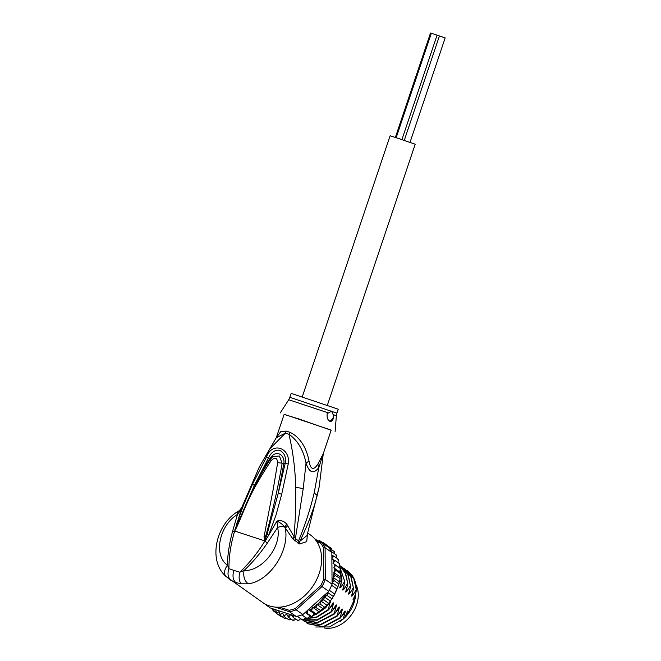 <?xml version="1.0" encoding="UTF-8"?>
<svg xmlns="http://www.w3.org/2000/svg" width="661" height="661" viewBox="0 0 661 661"><rect width="100%" height="100%" fill="white"/><g stroke="black" fill="none" stroke-linecap="round" stroke-linejoin="round"><path stroke-width="0.99" d="M396.17 137.695L431.327 33.24L437.078 35.173L401.929 139.611M437.07 35.19L445.167 37.908L410.01 142.363M395.361 137.43L430.493 33.05L431.311 33.306M302.242 396.881L390.114 135.778L398.476 138.463L415.199 144.222L327.327 405.317M355.891 584.514A28.671 21.805 124.8 0 1 351.388 614.854A28.671 21.805 124.8 0 1 324.138 627.95M340.324 621.315A28.671 21.805 -55.2 0 0 355.593 594.14M309.018 461.048C310.554 469.723 313.496 470.748 317.85 464.138L323.246 453.752L331.202 430.113L284.164 414.29L276.281 437.698L280.818 431.567L286.238 431.096A11.03 7.767 -72 0 1 285.412 433.095L270.027 448.621L259.426 466.749L276.248 437.756L285.412 433.095L288.94 434.252C297.681 440.408 303.382 450.025 306.043 463.113L303.234 488.545L295.682 487.347C295.285 469.566 293.038 451.868 288.94 434.252A11.03 6.131 108.2 0 0 289.741 432.244C294.806 434.368 305.365 441.68 309.018 461.048L306.043 463.113C309.298 472.904 313.554 474.391 318.8 467.575L314.182 492.957C310.265 509.251 305.06 525.222 298.549 540.872L295.558 538.723L294.104 536.749L286.824 524.256C284.023 520.984 280.727 519.934 276.934 521.091L268.63 535.22L275.968 515.192L281.718 494.188L278.207 493.453L266.994 534.518L264.689 540.995L265.375 539.409L266.003 539.773L264.714 541.301C257.542 552.96 249.23 563.255 239.786 572.203C238.547 577.615 239.075 581.49 241.356 583.828L248.222 583.795C269.548 581.358 289.956 550.596 285.279 528.172L287.717 525.644M264.507 541.252L265.482 536.897L264.714 541.301L264.036 536.715L273.348 488.586L277.67 462.642C277.166 457.586 275.001 456.875 271.184 460.519C248.214 495.634 247.825 502.534 236.489 527.652L234.539 531.411C230.763 544.185 228.896 556.603 228.937 568.65L227.425 565.097C224.038 570.278 223.616 574.103 226.161 576.574L263.053 602.758A41.354 31.447 -55.2 0 0 269.366 605.889A41.354 31.447 -55.2 0 0 314.95 582.837A41.354 31.447 -55.2 0 0 310.257 534.832L307.737 533.08M236.489 527.652L234.539 531.411L232.482 531.642L237.506 514.374L237.406 511.821C216.965 523.884 207.314 559.57 225.641 576.144L231.094 580.465L235.845 582.589L241.356 583.828M286.824 524.256L284.676 527.09C282.834 524.578 280.256 522.587 276.934 521.091L277.612 527.503C280.14 526.412 282.503 526.272 284.676 527.09L292.955 539.054L294.104 536.749L295.632 512.564L295.682 487.347M234.68 531.097L241.331 509.433C241.711 507.152 241.794 507.152 241.562 509.424M239.72 510.218L241.662 507.722L259.426 466.749M234.944 529.585L237.076 524.776L236.374 524.71L243.562 504.987L252.452 484.315L266.565 456.834C272.324 441.102 290.865 448.166 288.246 463.939L281.718 494.188M266.994 534.518L268.63 535.22L266.003 539.773M248.222 583.795C244.529 580.953 243.124 576.532 244.016 570.534C261.607 571.591 282.09 546.911 277.612 527.503L267.341 543.061C260.26 553.397 252.485 562.561 244.016 570.534L239.786 572.203L233.862 570.385C232.284 575.971 232.945 580.036 235.845 582.589M292.955 539.054L299.623 543.978L306.712 541.632L307.472 533.972M299.623 543.978L299.78 541.342L298.549 540.872L298.012 543.202M317.85 464.138L318.8 467.575L323.279 453.793L319.147 487.066L307.018 535.517L299.78 541.342C304.192 532.444 307.852 523.966 310.777 515.919C313.793 507.408 314.438 505.706 317.206 495.453L319.246 486.546M295.021 541.045L303.234 488.545M284.114 414.43L298.574 418.851L331.153 430.253M330.013 421.396C327.666 420.173 326.732 417.57 327.212 413.588L331.64 411.216L333.706 415.86C333.375 419.809 332.144 421.652 330.013 421.396L330.062 421.404M333.706 415.86A5.511 3.495 -71.9 0 1 329.277 420.983M338.234 409.209L291.195 393.386L289.873 397.319L336.912 413.15L338.234 409.209M231.094 580.465C227.929 577.673 227.21 573.74 228.937 568.65L233.862 570.385M234.581 531.452L246.156 503.963C252.94 488.487 260.938 473.681 270.151 459.535L272.819 456.569L279.438 455.983L282.123 463.419C277.934 488.049 272.39 512.539 265.482 536.897L264.036 536.715M232.482 531.642C229.268 543.722 227.582 554.876 227.425 565.097C213.635 555.876 218.527 526.09 237.506 514.374L241.331 509.433L237.406 511.821M237.076 524.776L254.419 485.372L268.424 458.015C271.159 452.248 274.893 449.662 279.636 450.281C284.453 452.843 286.304 457.255 285.172 463.501L278.207 493.453L283.842 463.601C285.255 454.768 275.893 448.679 269.663 458.957C265.086 465.798 260.004 474.598 254.419 485.372L252.452 484.315M266.565 456.834L271.184 460.519M288.246 463.939L277.67 462.642M279.562 607.153L289.113 610.285A41.354 31.447 -55.2 0 0 295.269 608.541L320.725 585.638A41.354 31.447 -55.2 0 0 323.766 579.11L323.568 547.804A41.354 31.447 -55.2 0 0 320.453 543.02L316.974 541.88M262.979 602.708A42.461 32.282 -55.2 0 0 263.4 603.22L263.409 602.997M305.349 612.342L307.142 613.342L307.993 609.963L302.912 614.532L296.153 609.83L321.965 586.613A42.461 32.282 -55.2 0 0 325.295 579.466L325.088 547.729A42.461 32.282 -55.2 0 0 321.676 542.491L316.173 540.69M275.199 607.087L289.419 611.739A42.461 32.282 -55.2 0 0 296.153 609.83L295.269 608.541M289.113 610.285L289.419 611.739L296.178 616.44L270.159 607.922L264.119 603.46M302.912 614.532A42.461 32.282 124.8 0 1 301.895 614.904A42.461 32.282 124.8 0 1 297.202 616.242A42.461 32.282 124.8 0 1 296.178 616.44M320.453 543.02L321.676 542.491L328.443 547.192A42.461 32.282 124.8 0 1 329.029 547.928A42.461 32.282 124.8 0 1 331.409 551.571A42.461 32.282 124.8 0 1 331.847 552.431L332.037 581.622A41.354 31.447 -55.2 0 0 333.979 572.872L335.747 570.294L333.788 567.782L335.714 565.312L333.02 563.279L335.069 560.545L331.896 559.214M323.568 547.804L325.088 547.729L331.847 552.431M335.069 560.545L339.771 563.816L339.267 563.833L339.771 563.816L339.647 565.75L338.895 567.361L340.415 568.584L339.663 571.864L340.448 573.566L339.936 579.532L337.994 586.679L332.334 582.746L332.053 584.167A42.461 32.282 124.8 0 1 331.624 585.274L336.92 588.951L333.408 596.519L327.749 592.587L328.732 591.314L320.725 585.638M332.053 584.167L325.295 579.466L323.766 579.11M331.624 585.274A42.461 32.282 -55.2 0 1 329.302 590.256A42.461 32.282 124.8 0 1 328.732 591.314M307.993 609.963L308.431 609.566L311.67 610.772L312.546 607.219L315.999 607.633L316.751 604.344L320.048 603.989L320.717 600.882L323.758 599.891L324.386 596.916L327.055 595.429L327.749 592.587M321.006 600.717A41.354 31.447 -55.2 0 0 326.658 593.173L308.431 609.566M326.658 593.173L328.269 591.975M329.302 590.256L334.598 593.933M337.994 586.679L336.92 588.951M332.21 583.523L332.037 581.622M271.035 608.211L272.58 609.277M291.204 619.142L288.931 619.911L289.154 619.117M289.064 619.977L284.23 616.639L284.825 615.399L286.659 614.119L288.576 617.316L293.286 620.588L293.352 619.902L293.286 620.588L295.888 619.241M298.012 620.671L297.747 620.026L297.83 620.588L299.441 619.902L300.639 618.63M302.68 620.018L302.275 619.497L302.49 619.919L303.994 619.126L305.374 617.324M307.365 618.704L306.853 618.316L308.571 617.713L309.794 615.722L311.397 616.515M333.408 596.519L329.195 602.675L324.758 607.252L322.634 608.434L320.701 610.904L318.428 611.309L316.371 614.036L314.099 613.59L312 616.754M316.503 614.218L315.842 614.11M320.701 610.904L321.254 610.764L315.999 607.633M324.758 607.252L325.377 606.988L324.758 607.252L320.048 603.989M286.676 618.308L284.924 618.613L280.14 615.3L280.793 614.218L282.71 613.168L284.23 616.639M282.958 616.498L281.115 616.606L276.397 613.325L279.041 611.615L280.14 615.3M322.832 543.549L323.386 542.607L328.451 546.383M326.013 546.168L326.732 545.193L331.434 548.465L331.888 550.258M329.029 547.928L334.326 551.605L334.54 553.753M331.409 551.571L336.697 555.257L336.061 555.637L336.821 555.372M336.697 555.257L336.532 557.958M331.888 558.669L333.822 556.075L338.523 559.346L337.936 559.545L338.663 559.487M338.523 559.346L337.887 562.503M339.985 568.204L340.58 568.683M340.63 573.574L340.597 574.169L340.63 573.574M323.758 599.891L328.459 603.163L328.352 603.708L329.195 602.675M339.936 579.532L340.109 578.532L335.168 575.409L333.979 572.872M338.498 585.274L339.043 583.432L338.688 583.837L333.979 580.565L333.392 577.59L335.168 575.409M275.728 609.739L276.397 613.325M275.282 609.599L273.001 610.706M272.613 608.723L273.051 610.747L276.042 612.821M291.063 614.763L293.129 617.316L293.724 615.639M288.576 617.316L290.617 614.623M331.872 555.422L333.822 556.075M319.552 540.582L319.28 541.714M322.32 542.499L319.635 540.632L317.437 541.103M293.129 617.316L297.83 620.588M323.386 542.607L321.527 542.714M326.732 545.193L324.865 545.118M315.553 539.293L315.33 540.087L315.553 539.293L317.842 540.888M338.895 567.361L333.02 563.279M335.714 565.312L340.415 568.584M339.663 571.864L333.788 567.782M335.747 570.294L340.448 573.566M339.787 576.673L333.904 572.583M339.242 581.655L333.392 577.59M332.334 582.746L333.979 580.565M297.202 616.242L302.49 619.919M301.895 614.904L307.191 618.589M309.794 615.722L305.167 612.507M307.142 613.342L311.843 616.614M314.099 613.59L308.381 609.616M318.428 611.309L312.546 607.219M311.67 610.772L316.371 614.036M322.634 608.434L316.751 604.344M326.6 604.972L320.717 600.882M330.236 600.981L324.386 596.916M327.055 595.429L331.764 598.701M307.77 623.736L323.584 626.884L340.432 617.994L344.678 611.433M338.399 614.631L342.101 610.458L340.06 617.738L340.432 617.994M340.06 617.738L323.279 626.611L307.58 623.604L306.332 622.654M335.458 612.59L339.159 608.417L337.118 615.688L337.49 615.953L341.737 609.392M337.118 615.688L320.304 624.571L304.638 621.563L303.391 620.613M304.828 621.687L320.709 624.827L337.49 615.953M303.184 619.853L317.346 620.158L331.607 611.863L335.854 605.302M330.475 600.742L328.294 609.558L328.666 609.822L332.549 603.815C333.483 602.411 333.731 602.584 333.284 604.328L331.235 611.607L331.607 611.863M331.235 611.607L317.297 619.803L303.316 619.778M309.265 616.589L310.835 616.234M313.157 615.54L316.346 614.226M316.908 613.953L325.724 607.773L328.657 603.344M325.526 606.823L325.724 607.773M325.352 607.517L317.544 613.168M315.735 614.077L313.388 615.061M310.364 616.002L309.497 616.201M301.895 619.654L317.743 622.786L334.549 613.904L338.796 607.352M335.491 605.856C336.441 604.468 336.689 604.641 336.226 606.368L334.177 613.648L334.549 613.904M334.177 613.648L317.354 622.53L301.697 619.514L300.59 618.679M328.294 609.558L316.503 617.035L304.357 618.655M304.217 618.845L316.669 617.374L328.666 609.822M345.496 569.452L353.709 578.466L356.304 589.827L352.429 595.834L352.867 591.364M339.771 565.452L347.835 574.392L350.421 585.737L346.546 591.744L346.984 587.282M341.34 616.68L345.042 612.499L343.233 618.845L329.467 626.95L315.801 626.992M342.555 567.402L350.743 576.367L353.362 587.786L349.487 593.785L349.925 589.323M356.304 589.827L356.403 589.893A33.083 25.159 -55.2 0 0 351.586 574.706L347 570.418M350.421 585.737L348.173 574.583L341.117 566.328M353.362 587.786L351.14 576.681L344.059 568.377M339.746 565.527L345.356 573.36L347.86 583.952L345.653 573.442L339.762 565.486M339.424 566.237L344.918 581.911L339.481 566.113M340.109 570.922L341.977 579.871L340.266 570.575M345.48 615.854A29.365 22.325 -55.2 0 0 348.777 611.706L354.065 600.362L353.032 599.643L355.618 594.09L356.403 589.893M352.429 595.834L351.478 596.139L353.742 588.042M349.487 593.785L348.537 594.09L350.801 586.001M346.546 591.744L345.604 592.049L347.86 583.952M344.315 611.995C345.257 610.582 345.505 610.756 345.042 612.499M341.373 609.946C342.307 608.55 342.555 608.715 342.101 610.458M338.432 607.905C339.366 606.501 339.614 606.674 339.159 608.417M343.233 618.845L345.009 616.862L347.744 610.987L348.777 611.706M332.549 603.815L332.913 603.262M347.488 583.696L343.604 589.703L342.662 590.009L344.918 581.911M344.546 581.655L340.663 587.654L339.721 587.96L341.977 579.871M341.605 579.606L339.027 583.473M329.575 608.5L333.284 604.328M326.633 606.459L330.343 602.278M343.604 589.703L344.042 585.233M340.663 587.654L341.101 583.192M332.516 610.549L336.226 606.368M354.065 600.362A29.365 22.325 -55.2 0 0 354.99 595.429M264.747 540.946L267.341 543.061M286.238 431.096L289.741 432.244M314.182 492.957L317.206 495.453M328.36 412.902L288.708 399.748L280.247 412.968M335.119 431.435L336.366 415.794L333.21 414.596M264.615 540.838L234.738 531.056M291.865 615.936A41.354 31.447 -55.2 0 0 293.558 615.812M305.514 612.425A41.354 31.447 -55.2 0 0 307.208 611.59M309.959 610.02A41.354 31.447 -55.2 0 0 311.794 608.831M314.016 607.219A41.354 31.447 -55.2 0 0 316.264 605.385M317.726 604.071A41.354 31.447 -55.2 0 0 320.568 601.204M275.769 611.565A41.354 31.447 -55.2 0 0 277.075 612.408M279.355 613.606A41.354 31.447 -55.2 0 0 280.793 614.218M283.272 615.027A41.354 31.447 -55.2 0 0 284.825 615.399M287.469 615.812A41.354 31.447 -55.2 0 0 289.105 615.936M272.596 608.946A41.354 31.447 -55.2 0 0 273.737 610.004M332.623 557.033A41.354 31.447 -55.2 0 0 332.062 555.455M334.053 572.261A41.354 31.447 -55.2 0 0 334.284 568.543M334.268 566.741A41.354 31.447 -55.2 0 0 334.102 564.114M333.772 561.66A41.354 31.447 -55.2 0 0 333.384 559.743M319.255 541.508A41.354 31.447 -55.2 0 0 317.809 540.896M404.268 140.405L439.416 35.975M289.873 397.319L288.708 399.748M336.366 415.794L336.912 413.15M334.102 595.379L337.581 587.935M332.764 597.635L331.525 599.519"/></g></svg>
